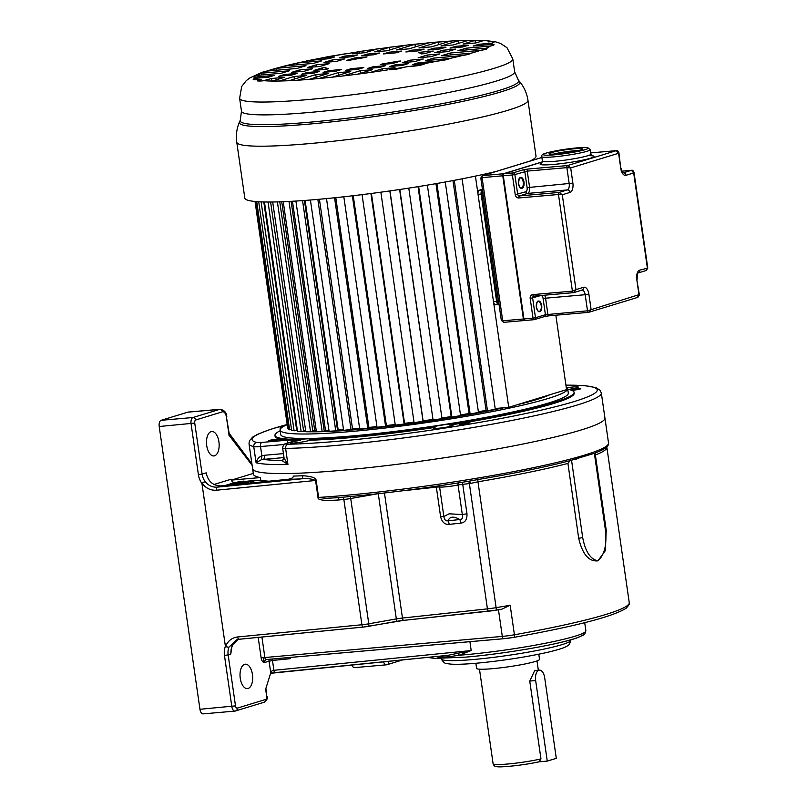 <?xml version="1.0" encoding="UTF-8"?>
<svg xmlns="http://www.w3.org/2000/svg" width="807" height="807" viewBox="0 0 807 807"><rect width="100%" height="100%" fill="white"/><g stroke="black" fill="none" stroke-linecap="round" stroke-linejoin="round"><path stroke-width="1.21" d="M253.297 473.406L231.367 480.104L260.419 477.573A177.974 16.513 -8.2 0 1 253.398 474.133L252.621 468.766A177.974 16.513 -8.2 0 0 340.211 470.451A177.974 16.513 -8.2 0 0 517.64 445.091A177.974 16.513 -8.2 0 0 604.927 417.996A177.974 16.513 171.8 0 1 517.64 445.091A177.974 16.513 171.8 0 1 340.211 470.451A177.974 16.513 171.8 0 1 252.621 468.766A177.974 16.513 171.8 0 1 252.702 467.979L252.369 465.629M228.946 435.266L229.178 433.359L251.905 463.793M218.919 441.863A12.256 6.274 85 0 0 211.747 431.513A12.256 6.274 85 0 0 206.723 445.595A12.256 6.274 85 0 0 213.895 455.945A12.256 6.274 85 0 0 218.919 441.863M236.078 482.425L234.776 482.546A3.632 3.097 73 0 1 231.377 480.125A3.632 3.097 73 0 1 231.145 479.237L214.158 484.432M229.178 433.359L226.444 417.138A6.355 3.258 -95 0 0 222.379 411.842L195.718 419.993A2.724 1.392 -95 0 0 194.749 423.09L202.103 474.102L206.189 472.852C208.125 481.618 213.169 485.955 221.32 485.885L288.089 479.318C291.731 478.622 293.445 477.552 293.234 476.09A177.974 16.513 -8.2 0 0 302.736 475.737C311.552 476.291 316.031 477.855 316.162 480.417L318.614 497.425A177.974 16.513 -8.2 0 0 343.822 495.508A177.974 16.513 -8.2 0 0 521.251 470.148A177.974 16.513 -8.2 0 0 608.539 443.053L601.316 392.938A177.974 16.513 171.8 0 1 514.029 420.033A177.974 16.513 171.8 0 1 336.6 445.393A177.974 16.513 171.8 0 1 285.628 448.44L287.948 464.539A177.974 16.513 171.8 0 1 256.081 462.764L261.539 459.617L263.233 459.405A3.632 1.856 -95 0 0 264.525 455.269L283.439 453.605M253.176 480.932L260.802 480.256A177.974 16.513 -8.2 0 0 268.943 481.204M250.412 483.02L253.307 482.183L253.136 480.589L252.934 482.374M260.802 480.256L260.419 477.573M351.822 664.958A5.447 2.794 85 0 0 354.525 667.621L386.382 664.817A5.447 2.794 -95 0 1 383.547 661.78M222.379 411.842A2.724 2.33 -107 0 0 219.665 409.361A9.079 4.65 -95 0 1 220.16 409.27L188.303 412.064A9.079 4.65 85 0 0 187.809 412.165L161.148 420.306A5.447 2.794 85 0 0 159.211 426.51L199.954 709.282A5.447 2.794 85 0 0 203.142 713.882L234.998 711.088A5.447 2.794 -95 0 1 231.811 706.488L224.467 655.486A17.25 14.728 -107 0 1 225.395 646.306L201.942 483.504A2.724 0.525 -35.7 0 1 205.069 481.497L202.143 483.484C206.027 488.346 210.809 490.585 216.478 490.212A2.724 1.19 84.4 0 1 217.234 487.135C212.402 487.448 208.347 485.572 205.069 481.497A14.526 12.408 -107 0 1 202.103 474.102L198.411 474.718L191.067 423.715A5.447 2.794 -95 0 1 193.004 417.512L219.665 409.361L187.809 412.165M337.871 497.637A2.724 1.19 -95.6 0 1 339.101 499.937C324.495 500.996 317.464 500.179 318.019 497.475L315.567 480.468C311.23 478.692 306.428 478.168 301.182 478.874A2.724 1.967 87.4 0 0 302.736 475.737M231.972 646.155L230.762 654.063L228.149 654.86A14.526 12.408 -107 0 1 228.936 647.133L236.834 639.719L239.033 639.285A2.724 1.19 84.4 0 1 237.621 636.965C232.002 637.701 227.998 640.808 225.607 646.286A2.724 0.847 21.9 0 0 228.936 647.133A2.724 0.948 -159.3 0 1 225.395 646.306L201.942 483.504A17.25 14.728 -107 0 1 198.411 474.718M334.602 497.899C376.183 494.54 421.325 488.911 470.037 481.022L469.18 481.154A176.158 16.342 -8.2 0 1 337.568 497.647L326.179 498.353L318.019 497.475M469.18 481.154L477.986 479.529A177.066 16.422 -8.2 0 0 570.156 460.626L571.538 460.202L582.674 537.472C585.317 551.574 590.411 559.362 597.947 560.835L605.391 550.535L606.218 530.138L595.112 453.1L571.538 460.202M576.702 458.951L574.967 459.455M570.156 460.626L567.916 463.42L578.7 538.289C582.442 554.288 588.858 561.803 597.947 560.835C604.463 554.954 606.975 544.836 605.482 530.502L594.345 453.221M457.973 653.62L458.941 655.264L471.187 650.553L447.835 655.345L275.389 672.594A2.724 1.15 84.3 0 1 275.268 672.624A2.724 1.15 84.3 0 1 273.886 670.304L471.187 650.553L469.916 641.676M272.07 659.047A2.724 1.15 -95.7 0 1 272.473 660.459L273.886 670.304L272.241 670.516L270.738 672.907L265.644 689.178L266.683 696.34A2.724 1.392 -95 0 1 265.715 699.437L237.248 708.143A2.724 1.392 -95 0 1 235.503 705.873L228.149 654.86L224.467 655.486M236.834 639.719L238.922 639.285M237.621 636.965L361.899 624.749A9.079 0.847 -8.2 0 0 368.779 623.801A2.724 0.888 80 0 1 368.335 626.373A2.724 0.888 80 0 1 368.244 626.373A6.355 0.585 -8.2 0 1 363.443 627.039A2.724 1.19 -95.6 0 1 363.321 627.069L239.033 639.285A2.724 1.19 84.4 0 0 239.154 639.255L363.19 627.059M252.45 674.531A12.256 6.274 85 0 0 245.278 664.181A12.256 6.274 85 0 0 240.254 678.253A12.256 6.274 85 0 0 247.426 688.603A12.256 6.274 85 0 0 252.45 674.531M238.257 639.386L232.164 645.207L230.762 654.063L231.155 649.131M231.175 649.01L233.021 644.047L237.369 639.83M288.26 657.624L290.318 658.673L289.047 657.554M584.702 622.671L585.862 630.741A81.719 7.586 -8.2 0 1 546.178 643.098A81.719 7.586 -8.2 0 1 465.114 654.749A81.719 7.586 -8.2 0 1 464.307 654.82A81.719 7.586 -8.2 0 1 458.941 655.264L448.601 656.817A2.724 1.927 87.1 0 0 447.017 655.425M448.601 656.817A81.568 7.566 171.8 0 1 438.08 657.13L435.699 656.242M475.878 663.273L476.614 668.408A31.786 2.946 -8.2 0 0 492.26 668.7A31.786 2.946 -8.2 0 0 523.945 664.181A31.786 2.946 -8.2 0 0 539.53 659.339L538.794 654.205M539.379 670.133A9.079 4.65 -95 0 1 544.695 677.799L556.295 758.338L547.267 761.092L535.656 680.563A9.079 4.65 -95 0 1 539.379 670.133L534.708 670.546L529.745 681.078L540.972 758.933L539.177 761.788C524.268 765.177 499.503 767.709 496.598 766.61C494.984 766.67 493.823 765.722 493.107 763.765A29.052 2.693 -8.2 0 0 507.411 764.037A29.052 2.693 -8.2 0 0 508.662 763.926A29.052 2.693 -8.2 0 0 540.972 758.933M547.267 761.092L539.036 761.818M368.416 626.343L395.803 621.501A2.724 0.888 -100 0 0 395.884 621.491A2.724 0.888 -100 0 0 396.328 618.919A9.079 0.847 171.8 0 1 402.471 618.051A2.724 0.968 83.8 0 0 403.702 620.381L495.861 610.203A2.724 0.666 -99.5 0 1 495.801 610.203A11.802 1.1 -8.2 0 1 488.739 611.181A2.724 0.968 -96.2 0 1 488.649 611.202A2.724 0.968 -96.2 0 1 487.428 608.871A14.526 1.352 -8.2 0 0 496.113 607.661A175.704 16.301 -8.2 0 0 510.165 605.24L501.843 609.184L495.861 610.203A2.724 0.666 -99.5 0 0 496.113 607.661L477.976 481.789L470.32 483.484A14.526 1.352 171.8 0 1 469.371 483.585A2.724 0.968 83.8 0 0 468.151 481.254M384.455 492.986L402.471 618.051L487.428 608.871L469.371 483.585L462.724 484.311A5.447 0.504 -8.2 0 0 458.063 485.017L462.32 514.543C463.127 517.801 462.27 519.466 459.768 519.537L448.077 520.808C449.721 516.409 453.615 515.986 459.768 519.537A5.447 1.937 -96.2 0 1 460.858 523.118C465.165 522.522 467.203 519.426 466.981 513.837A5.447 0.504 -8.2 0 0 462.32 514.543L449.106 513.807L443.86 516.541C444.425 519.849 445.827 521.272 448.077 520.808A5.447 1.937 -96.2 0 1 449.166 524.379C444.828 524.711 441.974 522.149 440.602 516.692L436.345 487.156L401.836 490.888M439.129 485.804A2.724 2.582 -82 0 1 439.603 487.004L443.86 516.541A5.447 0.504 -8.2 0 0 440.602 516.692M250.684 481.083L245.631 482.717M249.847 481.365L250.654 480.881M249.161 481.537L249.787 480.922M247.931 481.769L247.84 481.133L246.589 481.365L245.691 481.557L245.782 482.223M249.081 480.982L247.84 481.133M246.67 481.95L246.589 481.365M244.723 482.798L244.592 481.89L245.691 481.557M243.432 482.909L243.331 482.203L238.025 483.383M244.592 481.89L243.331 482.203M241.969 483.04L241.888 482.485M236.269 483.544L237.984 483.07M235.24 483.635L234.534 482.979L237.823 481.971L243.684 481.103L243.775 481.698M236.219 483.222L235.18 483.242M234.585 483.686L234.504 483.141M242.675 482.021L243.684 481.103M241.454 482.324L241.354 481.577L238.67 482.092L238.761 482.757M242.594 481.436L241.354 481.577M239.861 482.606L239.75 481.84M237.248 482.848L238.67 482.092M237.208 482.546L253.136 480.589M253.307 482.183L253.105 480.75M252.016 482.657L251.814 481.224L252.722 480.942M250.755 482.959L250.543 481.527L245.57 482.283M251.814 481.224L250.543 481.527M248.949 483.171L248.758 481.85M229.894 485.037L229.793 484.351L237.53 483.665L234.534 484.583M247.537 483.302L247.426 482.566L229.793 484.351M246.407 483.413L247.426 482.566M239.729 484.069L239.649 483.484L246.327 482.899M236.754 484.361L239.649 483.484M282.692 426.953A9.987 0.928 -8.2 0 0 279.958 428.003A9.987 0.928 -8.2 0 0 280.977 428.255M434.912 426.489A151.091 14.022 171.8 0 1 349.33 436.829A151.091 14.022 171.8 0 1 309.363 439.331A9.987 0.928 -8.2 0 0 309.565 439.109A9.987 0.928 -8.2 0 0 304.653 439.008A9.987 0.928 -8.2 0 0 300.507 439.482A151.091 14.022 171.8 0 1 274.975 435.397L275.096 436.294A151.091 14.022 -8.2 0 0 288.694 440.067L295.715 440.34A151.091 14.022 -8.2 0 0 300.638 440.37A9.987 0.928 -8.2 0 0 293.526 441.6A9.987 0.928 -8.2 0 0 289.925 442.851A9.987 0.928 -8.2 0 0 294.837 442.942A9.987 0.928 -8.2 0 0 309.495 440.229A151.091 14.022 -8.2 0 0 349.461 437.727A151.091 14.022 -8.2 0 0 435.044 427.387A9.987 0.928 -8.2 0 0 433.278 428.184A9.987 0.928 -8.2 0 0 438.191 428.275A9.987 0.928 -8.2 0 0 448.147 426.853A9.987 0.928 -8.2 0 0 453.05 425.339A9.987 0.928 -8.2 0 0 449.721 425.128A151.091 14.022 -8.2 0 0 574.201 393.191L574.07 392.303A151.091 14.022 171.8 0 1 449.6 424.23A9.987 0.928 -8.2 0 0 448.006 424.351A9.987 0.928 -8.2 0 0 434.912 426.489L435.044 427.387M276.599 439.23A5.447 0.504 -8.2 0 0 271.172 440.007A5.447 0.504 -8.2 0 0 268.499 440.834A5.447 0.504 -8.2 0 0 271.182 440.884A5.447 0.504 -8.2 0 0 276.609 440.108A5.447 0.504 -8.2 0 0 279.283 439.28A5.447 0.504 -8.2 0 0 276.599 439.23M568.37 389.428A9.987 0.928 -8.2 0 0 578.276 387.067A9.987 0.928 -8.2 0 0 573.363 386.967A9.987 0.928 -8.2 0 0 567.15 387.733M459.869 423.736A5.447 0.504 -8.2 0 0 459.143 424.099A5.447 0.504 -8.2 0 0 463.168 424.008A5.447 0.504 -8.2 0 0 469.19 422.908A5.447 0.504 -8.2 0 0 469.926 422.545A5.447 0.504 -8.2 0 0 465.901 422.636A5.447 0.504 -8.2 0 0 459.869 423.736M571.76 390.336A5.447 0.504 -8.2 0 0 572.698 390.265A5.447 0.504 -8.2 0 0 578.125 389.488A5.447 0.504 -8.2 0 0 580.798 388.661A5.447 0.504 -8.2 0 0 578.125 388.611A5.447 0.504 -8.2 0 0 570.509 389.922M449.6 424.23L449.721 425.128M309.363 439.331L309.495 440.229M300.507 439.482L300.638 440.37M274.975 435.397A151.091 14.022 171.8 0 1 280.17 430.756M567.775 389.317A151.091 14.022 171.8 0 1 574.07 392.303M280.079 430.101L280.725 434.57A145.28 13.477 -8.2 0 0 352.215 435.951A145.28 13.477 -8.2 0 0 497.062 415.242A145.28 13.477 -8.2 0 0 568.32 393.13L567.674 388.651A145.28 13.477 171.8 0 1 496.416 410.773A145.28 13.477 171.8 0 1 351.58 431.473A145.28 13.477 171.8 0 1 280.079 430.101A145.28 13.477 171.8 0 1 287.191 424.664M566.201 387.098A145.28 13.477 171.8 0 1 567.674 388.651M310.735 431.765A132.207 12.266 -8.2 0 0 358.086 429.485A132.207 12.266 -8.2 0 0 503.921 407.747M517.226 404.721A132.207 12.266 -8.2 0 0 549.759 394.784M258.704 201.76L291.66 430.454L296.724 430.474A132.207 12.266 -8.2 0 0 297.4 430.625M302.454 431.342A132.207 12.266 -8.2 0 0 305.772 431.584M496.436 408.403A132.207 12.266 171.8 0 1 495.195 408.655M486.096 410.47A132.207 12.266 171.8 0 1 478.4 411.933M469.079 413.628A132.207 12.266 171.8 0 1 460.525 415.121M451.184 416.674A132.207 12.266 171.8 0 1 441.933 418.157M432.754 419.559A132.207 12.266 171.8 0 1 423.13 420.961M414.011 422.232A132.207 12.266 171.8 0 1 404.569 423.473M395.208 424.653A132.207 12.266 171.8 0 1 386.392 425.692M376.96 426.732A132.207 12.266 171.8 0 1 368.93 427.559M359.619 428.436A132.207 12.266 171.8 0 1 357.955 428.588A132.207 12.266 171.8 0 1 352.538 429.052M343.52 429.728A132.207 12.266 171.8 0 1 337.528 430.121M328.984 430.565A132.207 12.266 171.8 0 1 324.394 430.736M316.273 430.898A132.207 12.266 171.8 0 1 313.499 430.908M305.651 430.686A132.207 12.266 171.8 0 1 304.764 430.635M565.929 385.181A174.342 16.17 171.8 0 1 551.383 407.737A174.342 16.17 171.8 0 1 336.953 441.338A174.342 16.17 171.8 0 1 287.958 444.243A3.632 2.895 88.9 0 0 285.628 448.44A14.526 1.352 171.8 0 1 282.642 448.046L284.094 458.164L287.948 464.539L281.734 460.424A3.632 3.42 -113.5 0 0 282.662 460.172L282.662 460.172A3.632 3.42 -113.5 0 0 282.692 460.161M287.242 443.134A3.632 1.856 -95 0 1 288.603 440.077L261.821 442.428A10.895 1.009 171.8 0 1 256.747 442.498A3.632 3.531 104.3 0 0 253.761 446.664L256.081 462.764C257.1 459.223 259.027 456.913 261.861 455.814L264.525 455.269M261.539 459.617L261.861 455.814L260.53 446.553A14.526 1.352 171.8 0 1 253.761 446.664A177.974 16.513 171.8 0 1 249.01 443.709L252.621 468.766M495.175 408.513L508.733 407.323L566.575 389.64L555.841 315.214M255.032 201.488L287.716 428.295L288.25 428.214M255.587 201.538L288.381 429.142L289.602 429.818L291.519 429.516M296.683 430.212L297.329 430.111M264.454 201.972L297.501 431.321L301.132 431.584L303.614 431.13L270.597 202.012M303.573 430.857L305.621 430.474M272.695 202.002L305.803 431.755L310.544 431.806L312.844 431.331L279.777 201.831M312.803 431.049L314.73 430.656A130.754 12.125 -8.2 0 0 316.243 430.656M283.247 201.71L316.394 431.735L322.154 431.563L324.243 431.099L291.125 201.336M324.192 430.777L325.493 430.494A130.754 12.125 -8.2 0 0 328.953 430.363M295.907 201.054L329.085 431.261L335.742 430.877L337.568 430.424L304.431 200.479M337.518 430.06L338.173 429.899A130.754 12.125 -8.2 0 0 343.5 429.556M310.423 200.015L343.611 430.343L352.578 429.324L319.421 199.248L352.528 428.89A130.754 12.125 -8.2 0 0 359.599 428.285M326.502 198.583L359.7 429.001L367.77 428.224L368.96 427.821L335.793 197.644M368.91 427.417A130.754 12.125 -8.2 0 0 376.94 426.59M343.822 196.787L377.03 427.256L385.575 426.298L386.422 425.935L353.244 195.708M386.371 425.551A130.754 12.125 -8.2 0 0 395.188 424.512M362.061 194.638L395.279 425.148L404.125 424.038L404.61 423.715L371.422 193.448M404.549 423.342A130.754 12.125 -8.2 0 0 413.991 422.091M380.854 192.187L414.082 422.717L423.161 421.193L389.983 190.916M423.11 420.83A130.754 12.125 -8.2 0 0 432.734 419.418M399.606 189.514L433.066 420.003L442.004 418.641L408.786 188.122M441.913 418.016A130.754 12.125 -8.2 0 0 451.163 416.543M418.036 186.659L451.224 416.916L451.87 417.068L460.595 415.625L427.377 185.116M460.504 414.98A130.754 12.125 -8.2 0 0 469.059 413.487M435.941 183.663L469.119 413.87L470.128 413.971L478.47 412.458L445.262 181.999M478.369 411.792A130.754 12.125 -8.2 0 0 486.066 410.319M452.969 180.576L486.127 410.733L487.478 410.763L495.276 409.22L462.078 178.831M533.477 160.018L533.377 159.261M508.733 407.323L475.414 176.118M487.478 410.763L454.28 180.334M470.128 413.971L436.91 183.492M451.87 417.068L418.651 186.558M433.066 420.003L399.848 189.474M423.06 421.466L389.842 190.936M404.125 424.038L370.907 193.519M385.575 426.298L352.356 195.808M367.77 428.224L334.562 197.776M351.045 429.758L317.847 199.39M338.173 429.899L305.107 200.429M335.742 430.877L302.564 200.61M325.493 430.494L292.467 201.256M322.154 431.563L288.997 201.447M314.73 430.656L281.744 201.77M310.544 431.806L277.406 201.901M301.132 431.584L268.045 202.022M296.724 430.474L263.788 201.962M294.111 430.918L261.105 201.881M289.602 429.818L256.727 201.629M236.764 142.234C235.805 135.142 236.713 128.394 239.487 121.978A141.739 13.144 -8.2 0 0 308.587 124.147A141.739 13.144 -8.2 0 0 309.121 124.096A141.739 13.144 -8.2 0 0 453.867 103.215A141.739 13.144 -8.2 0 0 519.617 81.618C524.086 86.985 526.87 93.198 527.949 100.27A147.096 13.648 171.8 0 1 455.804 122.664A147.096 13.648 171.8 0 1 309.152 143.626A147.096 13.648 171.8 0 1 308.597 143.676A147.096 13.648 171.8 0 1 236.764 142.234L244.803 198.048A147.096 13.648 -8.2 0 0 317.191 199.44A147.096 13.648 -8.2 0 0 495.912 171.498M529.796 161.148A147.096 13.648 -8.2 0 0 535.999 156.084L527.949 100.27M438.514 44.718L438.13 42.095L418.934 47.966L431.473 46.867L449.872 41.248A119.84 11.116 -8.2 0 0 438.13 42.095A11.55 1.069 171.8 0 0 433.974 42.297A11.55 1.069 171.8 0 0 428.285 42.963A119.84 11.116 -8.2 0 0 414.939 44.314L396.54 49.933L409.078 48.834L428.285 42.963M458.477 43.366L458.104 40.784L440.925 46.039L453.302 44.95L468.02 40.451A119.84 11.116 -8.2 0 0 458.104 40.784A9.27 0.857 171.8 0 0 453.675 40.814A9.27 0.857 171.8 0 0 449.872 41.248M475.414 43.013L475.041 40.421L463.026 44.092L475.767 42.983L483.01 40.764A119.84 11.116 -8.2 0 0 475.041 40.421L468.02 40.451M488.225 41.883L489.486 41.772A119.84 11.116 -8.2 0 0 488.164 41.45A18.722 1.735 171.8 0 0 488.275 41.218L488.164 41.45M492.189 44.183L492.038 43.144L478.844 44.294L473.104 46.06L492.109 44.385A119.84 11.116 -8.2 0 0 492.25 43.649A119.84 11.116 -8.2 0 0 492.038 43.144A15.101 1.402 171.8 0 0 494.066 42.125A15.101 1.402 171.8 0 0 489.486 41.772M486.157 48.228A119.84 11.116 -8.2 0 0 490.363 46.06L466.103 48.198L457.892 50.7L486.157 48.228A10.804 0.999 171.8 0 1 487.025 48.491A10.804 0.999 171.8 0 1 480.407 50.377L450.306 53.02L441.258 55.784L471.359 53.141A119.84 11.116 -8.2 0 0 480.407 50.377C486.268 49.53 488.185 48.803 486.157 48.228M449.721 58.487A119.84 11.116 -8.2 0 0 461.937 55.622L433.672 58.104L425.46 60.616L449.721 58.487A11.863 1.1 171.8 0 1 437.465 61.09L418.46 62.754L412.71 64.51L425.904 63.349A119.84 11.116 -8.2 0 0 437.465 61.09C443.759 60.394 447.845 59.526 449.721 58.487M389.035 69.785C394.926 69.553 399.717 68.746 403.399 67.354A119.84 11.116 -8.2 0 0 408.745 66.446L389.035 69.785L395.027 67.657L382.286 68.777L370.272 72.448A119.84 11.116 -8.2 0 0 387.784 69.866M343.005 75.959A119.84 11.116 -8.2 0 0 357.854 74.123L372.572 69.624L360.184 70.713L343.005 75.959L332.343 77.169L350.732 71.541L338.194 72.64L318.997 78.511A119.84 11.116 -8.2 0 0 332.343 77.169M318.997 78.511L309.142 79.379L328.338 73.508L315.799 74.607L297.4 80.236L289.168 80.69L306.347 75.434L293.97 76.524L279.252 81.023L272.231 81.053L284.256 77.381L271.505 78.491L262.911 80.851C257.705 81.225 256.434 80.952 259.108 80.024L261.125 79.409L257.786 79.701A15.101 1.402 171.8 0 1 253.206 79.358A15.101 1.402 171.8 0 1 255.234 78.329L268.428 77.179L274.168 75.424L255.163 77.089A11.863 1.1 171.8 0 1 253.186 76.766A11.863 1.1 171.8 0 1 256.908 75.414L281.169 73.286L289.38 70.774L261.125 73.255L266.865 71.097L296.966 68.454L306.014 65.69L275.913 68.333L285.335 65.851L313.6 63.37L321.811 60.858L297.551 62.986L309.807 60.384L328.812 58.719L334.562 56.964L321.368 58.124A21.809 2.028 171.8 0 1 338.526 55.027L359.488 51.608L352.245 53.817L364.986 52.697L377.01 49.025L389.418 47.351L374.7 51.85L387.088 50.76L404.267 45.515A10.612 0.989 171.8 0 1 412.185 44.486A10.612 0.989 171.8 0 1 414.939 44.314L415.312 46.927M262.911 80.851L257.715 80.972L259.108 80.024A119.84 11.116 -8.2 0 1 257.786 79.701L253.206 79.358M370.272 72.448L357.854 74.123M425.904 63.349A11.863 1.1 171.8 0 1 408.745 66.446C416.725 66.164 422.444 65.135 425.904 63.349M471.359 53.141A15.101 1.402 171.8 0 1 461.937 55.622C467.273 54.755 470.41 53.928 471.359 53.141M492.109 44.385A11.863 1.1 171.8 0 1 494.086 44.708A11.863 1.1 171.8 0 1 490.363 46.06L494.086 44.708M483.01 40.764A18.722 1.735 171.8 0 1 488.275 41.218L488.275 41.218M449.973 48.087L462.714 46.967L468.464 45.212L455.723 46.332L449.973 48.087M434.761 52.737L447.502 51.618L455.723 49.106L442.972 50.226L434.761 52.737M418.127 57.822L430.877 56.702L439.916 53.938L427.175 55.058L418.127 57.822M402.33 62.643L415.07 61.524L423.292 59.012L410.541 60.132L402.33 62.643M389.589 66.537L402.33 65.417L408.07 63.662L395.329 64.782L389.589 66.537M427.881 50.024L440.259 48.934L446.009 47.179L433.621 48.269L427.881 50.024M424.169 49.096L411.631 50.195L405.881 51.951L418.43 50.851L424.169 49.096M363.786 67.556L351.237 68.656L345.497 70.411L358.036 69.311L363.786 67.556M367.488 68.484L379.875 67.395L385.615 65.639L373.238 66.729L367.488 68.484M383.486 53.918L396.035 52.818L401.775 51.063L389.236 52.162L383.486 53.918M323.103 72.378L335.641 71.278L341.391 69.523L328.842 70.623L323.103 72.378M361.657 55.834L374.034 54.745L379.784 52.99L367.407 54.079L361.657 55.834M301.273 74.294L313.651 73.205L319.401 71.45L307.013 72.539L301.273 74.294M339.202 57.811L351.943 56.692L357.683 54.937L344.942 56.056L339.202 57.811M323.99 62.462L336.731 61.342L344.942 58.83L332.202 59.95L323.99 62.462M307.356 67.536L320.097 66.426L329.145 63.652L316.405 64.772L307.356 67.536M291.559 72.368L304.3 71.248L312.511 68.736L299.77 69.856L291.559 72.368M278.808 76.261L291.549 75.142L297.299 73.387L284.558 74.506L278.808 76.261M400.827 60.989L397.215 61.302A48.279 4.479 171.8 0 1 382.326 63.945L380.228 64.59L392.616 63.501L400.827 60.989M326.391 69.311L328.489 68.666A48.279 4.479 171.8 0 1 325.846 67.627A48.279 4.479 171.8 0 1 325.846 67.566L322.225 67.889L314.014 70.401L326.391 69.311M420.881 52.162L418.783 52.808A48.279 4.479 171.8 0 1 421.425 53.847A48.279 4.479 171.8 0 1 421.436 53.908L425.047 53.585L433.258 51.073L420.881 52.162L421.062 53.403M346.445 60.485L350.056 60.172A48.279 4.479 171.8 0 1 364.946 57.529L367.044 56.883L354.656 57.973L346.445 60.485M494.066 42.125L492.038 43.144M253.186 76.766L255.163 77.089A119.84 11.116 -8.2 0 0 255.022 77.825A119.84 11.116 -8.2 0 0 255.234 78.329M261.377 75.021L261.125 73.255A119.84 11.116 -8.2 0 0 256.908 75.414M276.196 70.28L275.913 68.333A119.84 11.116 -8.2 0 0 266.865 71.097M297.813 64.752L297.551 62.986A119.84 11.116 -8.2 0 0 285.335 65.851M321.539 59.355L321.368 58.124A119.84 11.116 -8.2 0 0 309.807 60.384M343.873 54.119A119.84 11.116 -8.2 0 0 338.526 55.027M377.01 49.025A119.84 11.116 -8.2 0 0 359.488 51.608L359.71 53.161M404.267 45.515A119.84 11.116 -8.2 0 0 389.418 47.351L389.791 49.933M297.4 80.236A119.84 11.116 -8.2 0 0 309.142 79.379M279.252 81.023A119.84 11.116 -8.2 0 0 289.168 80.69M277.921 81.154L272.231 81.053A119.84 11.116 -8.2 0 1 264.272 80.71M255.163 77.089L255.345 78.319M315.799 74.607L316.173 77.23M293.97 76.524L294.343 79.106M271.505 78.491L271.878 81.043M478.844 44.294L479.025 45.535M466.103 48.198L466.355 49.963M450.306 53.02L450.588 54.967M433.672 58.104L433.924 59.869M418.46 62.754L418.641 63.995M382.286 68.777L382.558 70.663M360.184 70.713L360.558 73.296M338.194 72.64L338.567 75.263M455.723 46.332L455.894 47.563M442.972 50.226L443.235 51.991M427.175 55.058L427.458 56.994M410.541 60.132L410.803 61.907M395.329 64.782L395.511 66.023M433.621 48.269L433.803 49.499M411.631 50.195L411.812 51.436M351.237 68.656L351.418 69.886M373.238 66.729L373.409 67.959M389.236 52.162L389.408 53.403M328.842 70.623L329.024 71.853M367.407 54.079L367.578 55.32M307.013 72.539L307.195 73.77M344.942 56.056L345.124 57.287M332.202 59.95L332.454 61.715M316.405 64.772L316.677 66.719M299.77 69.856L300.022 71.621M284.558 74.506L284.73 75.747M397.215 61.302L397.326 62.058M322.225 67.889L322.487 69.654M354.656 57.973L354.848 59.264M581.696 290.167A2.724 2.33 -107 0 0 582.109 290.086L573.565 292.648L575.966 289.622L572.405 291.135L558.474 194.497L562.287 194.769L559.12 192.429L567.26 189.938A5.447 2.794 85 0 0 569.197 183.744L566.877 167.634L570.69 167.917L567.523 165.566L616.326 150.657L618.586 153.269L618.888 152.614C618.091 150.899 617.264 150.233 616.417 150.637A1.816 0.928 -95 0 1 616.588 150.647M518.639 197.977L519.103 195.879A1.816 1.553 -107 0 0 519.496 195.909L559.12 192.429A1.816 0.928 -95 0 0 558.474 194.497L518.639 197.977A3.632 3.097 -107 0 1 515.229 194.669L512.395 174.978L503.296 175.775L523.935 318.957L533.024 318.16L530.189 298.469A3.632 3.097 -107 0 1 532.791 294.616L533.134 295.665A1.816 0.928 85 0 0 533.215 295.796A1.816 0.928 85 0 0 533.841 296.149A1.816 0.928 85 0 0 533.941 296.129L573.363 292.669M639.679 270.153A2.724 2.33 73 0 1 638.196 272.948L646.256 270.486L647.789 268.075L639.679 270.153A8.171 4.186 85 0 0 636.773 279.444L638.962 294.666L587.506 310.816L585.186 294.706L588.868 294.091L591.067 309.303L588.666 312.329L637.873 297.339L639.396 294.938L638.962 294.666L637.469 297.41M515.229 194.669L525.821 191.763A3.632 1.856 -95 0 0 527.112 187.638L524.792 171.528A1.816 1.553 -107 0 0 522.976 169.874L527.899 169.046L527.395 169.601A1.816 0.928 85 0 0 527.334 169.752A1.816 0.928 85 0 0 527.243 171.114L529.574 187.224A5.447 2.794 -95 0 1 527.627 193.418L519.496 195.909L518.851 197.029A1.816 0.928 85 0 0 518.851 197.967M582.109 290.086A2.724 2.33 -107 0 0 583.643 287.282L575.966 289.622L562.287 194.769L569.974 192.419A8.171 4.186 85 0 0 572.879 183.128L570.69 167.917L618.586 153.269L620.785 168.481A8.171 4.186 85 0 0 626.01 175.301A2.724 2.33 73 0 0 623.286 172.819L623.085 172.839A5.447 2.794 85 0 0 623.286 172.819L631.427 170.327L633.687 172.95L647.355 267.803L645.862 270.557M626.01 175.301L633.687 172.95L633.989 172.284C633.192 170.58 632.375 169.914 631.528 170.307A1.816 0.928 -95 0 1 631.689 170.327M482.263 175.674L541.88 157.446M482.334 175.644L503.407 173.757L542.405 161.834M541.88 157.496L482.737 175.573A1.816 0.928 85 0 0 482.092 177.641L481.244 178.327M501.621 319.713L502.721 320.813L523.39 318.997L502.761 175.825A1.816 0.928 -95 0 1 503.407 173.757L503.649 173.858M499.029 304.461L498.948 304.481A3.632 1.856 -95 0 1 498.746 304.521A3.632 1.856 -95 0 1 496.618 301.455L481.143 194.073A3.632 1.856 -95 0 1 482.435 189.938L482.525 189.917M495.841 304.753A3.632 1.856 85 0 1 495.639 304.794A3.632 1.856 85 0 1 493.511 301.727L478.037 194.346A3.632 1.856 85 0 1 479.328 190.21L482.425 189.262M252.127 465.316L229.057 435.255L226.444 417.138M234.776 482.546L225.042 485.521M161.148 420.306L193.004 417.512A2.724 2.33 73 0 1 195.718 419.993M194.749 423.09L159.211 426.51M221.32 485.885L217.234 487.135L301.182 478.874A180.697 16.765 -8.2 0 1 288.089 479.318M316.162 480.417L216.478 490.212M488.548 611.202L403.793 620.361A2.724 0.968 83.8 0 1 403.702 620.381L363.321 627.069A2.724 1.19 -95.6 0 1 361.899 624.749L343.853 499.472L339.101 499.937M350.752 496.507A2.724 0.888 -100 0 0 350.722 498.514A9.079 0.847 171.8 0 1 343.853 499.472A2.724 1.19 84.4 0 0 342.763 497.223M608.539 443.053C608.982 444.163 608.125 445.716 605.946 447.683A177.066 16.422 171.8 0 1 595.041 453.02M606.894 446.745L606.854 447.249A175.704 16.301 171.8 0 1 595.384 454.987M605.482 530.502A5.447 0.504 -8.2 0 0 606.218 530.138M567.916 463.42A175.704 16.301 171.8 0 1 477.976 481.789A2.724 0.666 80.5 0 1 477.986 479.529M510.165 605.24L514.422 634.766A175.704 16.301 -8.2 0 0 629.248 602.658L606.854 447.249M387.552 661.377A2.724 1.392 -95 0 0 388.621 661.871L391.546 660.983M261.912 637.036L264.827 657.241A2.724 1.392 85 0 0 264.837 657.362A2.724 1.392 85 0 0 266.421 659.541L503.901 638.7A2.724 1.392 -95 0 0 504.042 638.67A11.802 1.1 -8.2 0 0 513.888 637.348A2.724 0.888 80 0 0 513.978 637.348C575.27 626.363 612.644 616.679 626.081 608.286C629.016 605.159 630.065 603.283 629.248 602.658M503.75 638.69L266.562 659.511A2.724 1.392 85 0 1 266.421 659.541L266.159 659.591A2.724 2.33 -107 0 0 264.625 662.406A5.447 2.794 85 0 1 264.222 662.466A5.447 2.784 85 0 1 261.135 657.856L502.307 636.4L498.464 609.769M290.147 657.463L290.318 658.673L272.473 660.459L264.625 662.406M199.954 709.282L235.503 705.873M395.975 621.471A11.802 1.1 171.8 0 1 403.601 620.381M495.922 610.183A172.98 16.049 -8.2 0 0 501.389 609.255M503.901 638.7A2.724 1.392 -95 0 1 502.307 636.4A14.526 1.352 -8.2 0 0 514.422 634.766A2.724 0.888 80 0 1 513.978 637.348L503.901 638.7M264.837 657.362C263.344 658.149 263.143 659.844 264.222 662.466M261.135 657.856L258.19 637.399M270.738 672.907L269.034 661.054A2.724 2.33 73 0 1 269.326 659.289M266.683 696.34L265.917 688.321M263.768 702.332A2.724 2.33 -107 0 0 265.715 699.437M237.248 708.143A2.724 2.33 73 0 1 235.301 711.028A5.447 2.794 -95 0 1 234.998 711.088L264.182 702.251C266.875 700.395 267.833 698.358 267.046 696.159M447.845 655.345L270.607 673.31A5.447 0.504 171.8 0 1 275.157 672.614M463.611 652.369L464.096 653.377M437.555 656.373A2.724 2.27 -90.1 0 1 438.08 657.13M583.138 633.202A78.995 7.324 -8.2 0 1 548.175 645.156A78.995 7.324 -8.2 0 1 466.799 657.029A78.995 7.324 171.8 0 1 466.053 657.1M441.247 658.986C443.457 662.507 445.575 664.08 447.603 663.707L450.79 664.121C456.53 664.524 465.084 664.222 476.453 663.223C502.216 660.782 526.134 657.1 548.215 652.167C562.015 648.828 565.455 647.153 567.311 645.913C568.521 645.862 569.681 643.996 570.801 640.314A65.458 6.073 171.8 0 1 474.223 659.44A65.458 6.073 171.8 0 1 473.437 659.511A65.458 6.073 171.8 0 1 441.247 658.986L441.066 658.512M510.286 766.206A26.328 2.441 -8.2 0 0 538.884 761.828M535.656 680.563L529.745 681.078M377.585 493.763L350.722 498.514L368.779 623.801L396.328 618.919L378.281 493.682M470.32 483.484A2.724 0.787 83.4 0 0 469.26 481.123M578.7 538.289A5.447 0.504 -8.2 0 0 582.674 537.472M460.858 523.118L449.166 524.379M462.038 482.304A2.724 0.968 -96.2 0 1 462.724 484.311L466.981 513.837M436.153 486.238A2.724 0.968 83.8 0 1 436.345 487.156A5.447 0.504 -8.2 0 1 439.603 487.004A12.71 1.18 171.8 0 0 445.222 486.863A12.71 1.18 171.8 0 0 458.063 485.017A2.724 1.372 78.7 0 1 458.305 482.899M386.684 664.766A5.447 2.794 -95 0 1 386.382 664.817L387.088 664.686A2.724 2.33 73 0 1 386.684 664.766M388.621 661.871A2.724 2.33 73 0 1 387.118 664.675L402.935 659.844M256.747 442.498A174.342 16.17 171.8 0 1 287.171 424.502M295.715 440.34A14.526 1.352 -8.2 0 1 293.809 441.197A3.632 3.097 -107 0 0 293.264 441.298L293.879 441.167M293.264 441.298L286.636 443.325A3.632 3.097 73 0 1 287.181 443.214L293.809 441.197M287.958 444.243A10.895 1.009 171.8 0 1 287.181 443.214M283.146 459.919A18.157 1.685 -8.2 0 0 281.734 460.424A174.342 16.17 171.8 0 1 263.233 459.405L284.014 457.579M261.821 442.428A3.632 1.856 85 0 0 260.53 446.553L284.125 444.486M457.327 40.663L483.867 40.35L495.468 41.793L500.461 43.417L506.978 47.684L512.808 58.951A137.997 12.801 171.8 0 1 445.121 79.964A137.997 12.801 171.8 0 1 307.538 99.624A137.997 12.801 171.8 0 1 306.731 99.695A137.997 12.801 171.8 0 1 239.629 98.313L241.475 111.164A137.997 12.801 -8.2 0 0 309.394 112.466A137.997 12.801 -8.2 0 0 309.938 112.425A137.997 12.801 -8.2 0 0 447.249 92.755A137.997 12.801 -8.2 0 0 514.654 71.803L518.326 80.064A140.68 13.053 171.8 0 1 453.342 101.45A140.68 13.053 171.8 0 1 309.969 122.18A140.68 13.053 171.8 0 1 309.404 122.23A140.68 13.053 171.8 0 1 240.294 120.132L239.487 121.978M532.791 294.616L572.405 291.135A1.816 0.928 -95 0 0 573.464 292.669A1.816 0.928 -95 0 0 573.565 292.648M527.899 169.046L567.523 165.566A1.816 0.928 -95 0 0 566.877 167.634L527.243 171.114L514.846 174.564L517.691 194.255A1.816 1.553 -107 0 0 519.103 195.879M503.83 173.767L513.04 172.91A1.816 1.553 73 0 1 514.846 174.564L512.395 174.978A1.816 0.928 -95 0 1 513.04 172.91L522.976 169.874M523.995 182.049A5.538 2.835 85 0 0 523.894 181.474A5.538 2.835 85 0 0 520.303 177.479A5.538 2.835 85 0 0 518.477 183.734A5.538 2.835 85 0 0 518.578 184.309A5.538 2.835 85 0 0 522.169 188.293A5.538 2.835 85 0 0 523.995 182.049M542.375 161.965L503.951 173.707A1.816 0.928 85 0 0 503.296 175.775L503.205 175.755A1.543 0.787 85 0 1 503.457 174.221M542.385 161.955L503.901 173.717L503.165 175.775L523.834 318.936L503.205 175.785M544.13 316.626A1.816 1.553 -107 0 0 544.402 316.576L534.456 319.612A1.816 1.816 0 0 1 534.083 319.693A1.816 0.928 -95 0 1 533.024 318.16L535.485 317.746A1.816 1.553 73 0 1 534.184 319.673A1.816 0.928 -95 0 1 534.083 319.693L524.994 320.49L523.935 318.957A1.816 0.928 85 0 0 524.994 320.49A1.816 0.928 85 0 0 525.095 320.47L533.982 319.683M523.844 318.957A1.543 0.787 85 0 0 524.328 320.066M533.79 296.149A1.816 1.553 -107 0 0 532.64 298.055L535.485 317.746L545.421 314.71L543.101 298.6A3.632 1.856 -95 0 0 540.781 295.574A1.816 1.553 73 0 1 540.771 295.544L530.189 298.469M536.362 307.195A5.356 2.744 85 0 0 536.463 307.749A5.356 2.744 85 0 0 539.933 311.613A5.356 2.744 85 0 0 541.699 305.571A5.356 2.744 85 0 0 541.608 305.016A5.356 2.744 85 0 0 538.128 301.152A5.356 2.744 85 0 0 536.362 307.195M582.049 290.106A5.447 2.794 85 0 1 585.186 294.706L545.562 298.187L547.882 314.296A1.816 0.928 -95 0 0 548.437 315.608A1.816 0.928 85 0 0 548.942 315.83L544.402 316.576A1.816 1.553 -107 0 0 545.421 314.71L587.506 310.816A1.816 0.928 -95 0 0 588.565 312.349L548.942 315.83A1.816 0.928 85 0 0 549.042 315.809L588.464 312.349M544.584 316.505L548.841 315.819M588.666 312.329A1.816 0.928 -95 0 1 588.565 312.349L589.08 312.248M588.868 294.091A8.171 4.186 85 0 0 583.643 287.282M620.785 168.481L618.888 152.624M616.326 150.657L590.764 152.896L616.417 150.637A1.816 0.928 -95 0 0 616.326 150.657M541.901 162.974A27.236 2.532 -8.2 0 0 555.216 164.275A27.236 2.532 -8.2 0 0 590.169 158.313A27.236 2.532 171.8 0 0 590.381 158.243A27.236 2.532 -8.2 0 0 587.879 155.701M527.112 187.638L572.879 183.128M569.974 192.419A2.724 2.33 -107 0 0 567.26 189.938L527.627 193.418A1.816 1.553 73 0 1 525.821 191.763M639.396 294.938L636.773 279.444M621.935 171.155L631.528 170.307A1.816 0.928 -95 0 0 631.427 170.327L621.935 171.165M551.393 152.604A16.796 1.553 -8.2 0 0 557.405 153.905A16.796 1.553 -8.2 0 0 580.142 150.082A16.796 1.553 -8.2 0 0 574.13 148.791A16.796 1.553 -8.2 0 0 551.393 152.604M585.196 149.638A22.697 2.108 171.8 0 1 554.47 154.803A22.697 2.108 171.8 0 1 546.339 153.048A22.697 2.108 171.8 0 1 577.066 147.893A22.697 2.108 171.8 0 1 585.196 149.638M586.82 151.353A24.513 2.27 171.8 0 1 559.685 156.255A24.513 2.27 171.8 0 1 541.759 156.629C541.114 155.287 542.556 154.107 546.067 153.108C560.371 149.154 582.372 146.874 587.617 147.62L590.29 149.638A24.513 2.27 171.8 0 1 587.002 151.292A24.513 2.27 171.8 0 1 586.82 151.353M541.648 163.216L542.405 161.107A24.513 2.27 -8.2 0 0 560.33 160.734A24.513 2.27 -8.2 0 0 587.466 155.822A24.513 2.27 -8.2 0 0 587.647 155.771A24.513 2.27 -8.2 0 0 590.936 154.117L590.29 149.638M578.216 150.596A14.98 1.392 -8.2 0 0 553.622 154.137M537.664 310.665A4.993 2.562 85 0 0 539.157 311.381A4.993 2.562 85 0 0 541.204 305.651A4.993 2.562 85 0 0 541.124 305.137A4.993 2.562 85 0 0 538.289 301.435A4.993 2.562 85 0 0 536.937 302.403M523.168 181.656A4.993 2.562 85 0 0 520.333 177.954C519.668 176.703 519.083 178.619 518.558 183.693C519.849 187.496 520.727 188.899 521.211 187.91A4.993 2.562 85 0 0 523.259 182.17A4.993 2.562 85 0 0 523.168 181.656M544.594 295.201A5.447 2.794 -95 0 1 545.562 298.187L543.101 298.6M533.669 296.179L573.979 292.568M503.165 175.765L482.092 177.641L502.721 320.813A1.816 0.928 85 0 0 503.78 322.346A1.816 0.928 85 0 0 503.881 322.326L524.348 320.53M524.701 320.45L524.55 320.51A1.816 0.928 -95 0 1 524.449 320.53A1.816 0.928 -95 0 1 523.39 318.997L523.793 318.936M482.334 175.654L480.811 178.044L501.318 320.359L503.78 322.346L524.661 320.48M483.1 193.902L498.575 301.283M498.978 304.108L497.283 301.304L498.171 301.324A3.632 1.856 85 0 0 498.877 303.402M482.768 191.612A3.632 1.856 85 0 0 482.697 193.932L481.759 193.387L482.616 190.573M479.328 190.21L482.435 189.938M481.143 194.073L478.037 194.346M493.511 301.727L496.618 301.455M226.817 416.957C226.646 412.73 224.427 410.158 220.16 409.27M427.448 657.382L434.499 658.401L465.901 657.12C504.133 653.902 559.412 644.359 577.106 637.843C585.388 633.999 584.288 635.906 585.862 630.741M570.801 640.314L570.842 639.81M538.34 670.224L536.998 660.913M493.107 763.765L479.479 669.195M565.919 385.131L585.045 385.696L595.798 387.592L600.095 390.255L601.316 392.938M287.161 424.462L269.871 429.546L257.251 434.459L252.762 437.041L249.444 440.753L249.01 443.709M286.636 443.325C284.377 443.578 283.045 445.151 282.642 448.046M282.672 460.172L284.094 458.164M518.326 80.064L519.617 81.618M452.192 40.955L436.466 42.125M344.589 53.918L335.641 55.441M323.587 57.61L306.125 61.029M300.022 62.321L262.114 72.307L249.837 77.926L246.236 80.67L241.666 86.541L239.629 98.313M358.258 51.719L379.663 48.581M386.896 47.603L406.375 45.182M413.355 44.395L430.928 42.62M241.475 111.164L240.294 120.132M512.808 58.951L514.654 71.803M326.099 69.341L325.846 67.627M637.137 279.262C637.207 274.874 637.57 272.766 638.206 272.937L638.145 272.958M647.789 268.075L633.989 172.305M622.994 172.869L623.175 172.89C622.601 172.869 621.925 171.336 621.148 168.3M581.211 149.719L579.87 150.142C569.601 153.088 552.956 154.53 550.283 154.046L550.495 154.147M542.405 161.107L541.759 156.629M590.936 154.117L592.257 155.922M539.157 311.381C538.683 312.39 537.765 310.988 536.413 307.174C536.776 302.433 537.401 300.517 538.289 301.435M497.283 301.304L481.809 193.922M495.639 304.794L498.746 304.521"/></g></svg>

